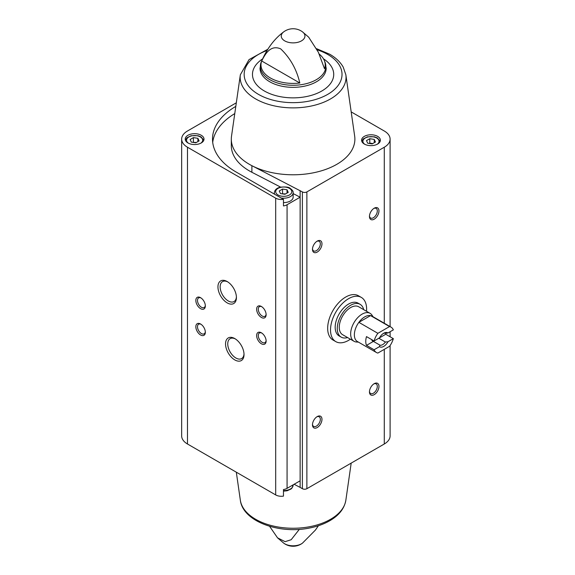 <?xml version="1.0" encoding="UTF-8"?>
<svg xmlns="http://www.w3.org/2000/svg" width="575" height="575" viewBox="0 0 575 575"><rect width="100%" height="100%" fill="white"/><g stroke="black" fill="none" stroke-linecap="round" stroke-linejoin="round"><path stroke-width="0.86" d="M350.398 339.192A25.523 14.734 -60 0 1 335.807 341.629L332.954 339.983A25.523 14.734 -60 0 1 332.954 310.514A25.523 14.734 -60 0 1 358.477 295.78L361.33 297.419A25.523 14.734 -60 0 1 366.519 311.276M287.076 204.729L287.076 488.34A8.057 4.65 0 0 1 283.468 489.548L283.468 496.124A8.057 4.65 0 0 1 275.684 494.924L187.486 444.001A19.881 11.478 0 0 1 181.657 435.886L181.657 139.114A19.881 11.478 0 0 0 187.486 147.229L275.684 198.152A8.057 4.65 0 0 0 283.468 199.353L283.468 205.936A8.057 4.65 0 0 0 287.076 204.729L300.128 197.196L300.128 487.392L302.378 488.692A3.184 1.833 0 0 0 306.877 488.692L384.28 444.001A19.881 11.478 0 0 0 390.102 435.886L390.102 345.525M300.128 487.392L294.113 484.279M287.076 488.34L300.128 480.808M377.631 136.368A9.401 5.427 180 0 1 380.384 140.207A9.401 5.427 180 0 1 370.983 145.64A9.401 5.427 180 0 1 361.582 140.207A9.401 5.427 180 0 1 367.382 135.197A9.401 5.427 180 0 1 377.631 136.368M267.792 49.263L249.054 59.592L240.343 74.786A52.936 30.561 180 0 0 293.099 107.877A52.936 30.561 180 0 0 345.855 74.786L354.674 136.16A61.791 35.672 180 0 1 320.627 171.048A61.791 35.672 180 0 1 251.893 165.693L302.378 191.913A3.184 1.833 0 0 0 306.877 191.913L384.28 147.229A19.881 11.478 0 0 0 390.102 139.114A19.881 11.478 0 0 0 384.28 130.999L351.188 111.895M299.316 529.367L291.173 539.717L285.114 541.672L277.538 537.841L269.589 526.298M319.175 54.036A32.121 18.544 0 0 1 324.293 60.44A32.121 18.544 0 0 1 324.508 68.741L318.356 52.239L308.66 37.159L302.436 31.819A11.852 6.842 180 0 1 301.48 40.875A11.852 6.842 180 0 1 285.243 41.156A11.852 6.842 180 0 1 283.77 31.819C274.232 38.863 266.714 48.968 261.208 62.143L260.022 68.245A33.077 19.097 180 0 0 293.099 87.343A33.077 19.097 180 0 0 326.183 68.245L324.997 62.143A32.725 18.896 180 0 1 293.099 85.272A32.725 18.896 180 0 1 261.208 62.143M261.69 60.986A32.121 18.544 0 0 0 299.812 83.001L261.69 60.986C265.37 53.626 270.638 44.577 280.701 48.875C290.289 58.053 296.657 69.424 299.812 83.001M236.318 102.803L187.486 130.999A19.881 11.478 0 0 0 181.657 139.114M234.78 359.914A13.067 7.547 -120 0 0 244.023 354.581A13.067 7.547 -120 0 0 234.78 338.574A13.067 7.547 -120 0 0 225.544 343.908A13.067 7.547 -120 0 0 234.78 359.914M227.182 302.881A13.067 7.547 -120 0 0 236.426 297.548A13.067 7.547 -120 0 0 227.182 281.549A13.067 7.547 -120 0 0 217.947 286.882A13.067 7.547 -120 0 0 227.182 302.881M200.589 334.988A6.713 3.874 -120 0 0 205.34 332.249A6.713 3.874 -120 0 0 200.589 324.02A6.713 3.874 -120 0 0 195.838 326.765A6.713 3.874 -120 0 0 200.589 334.988M261.373 343.764A6.713 3.874 -120 0 0 266.124 341.018A6.713 3.874 -120 0 0 261.373 332.796A6.713 3.874 -120 0 0 256.63 335.534A6.713 3.874 -120 0 0 261.373 343.764M200.589 308.667A6.713 3.874 -120 0 0 205.34 305.922A6.713 3.874 -120 0 0 200.589 297.699A6.713 3.874 -120 0 0 195.838 300.445A6.713 3.874 -120 0 0 200.589 308.667M261.373 317.443A6.713 3.874 -120 0 0 266.124 314.697A6.713 3.874 -120 0 0 261.373 306.475A6.713 3.874 -120 0 0 256.63 309.213A6.713 3.874 -120 0 0 261.373 317.443M300.128 190.612L300.128 197.196L293.149 193.588M317.228 427.548A6.713 3.874 -60 0 1 312.477 424.81A6.713 3.874 -60 0 1 317.228 416.588A6.713 3.874 -60 0 1 321.971 419.326A6.713 3.874 -60 0 1 317.228 427.548M374.21 219.176A6.713 3.874 -60 0 1 369.459 216.43A6.713 3.874 -60 0 1 374.21 208.208A6.713 3.874 -60 0 1 378.961 210.946A6.713 3.874 -60 0 1 374.21 219.176M317.228 252.073A6.713 3.874 -60 0 1 312.477 249.334A6.713 3.874 -60 0 1 317.228 241.105A6.713 3.874 -60 0 1 321.971 243.85A6.713 3.874 -60 0 1 317.228 252.073M374.21 394.651A6.713 3.874 -60 0 1 369.459 391.906A6.713 3.874 -60 0 1 374.21 383.683A6.713 3.874 -60 0 1 378.961 386.422A6.713 3.874 -60 0 1 374.21 394.651M201.257 135.276A9.401 5.427 180 0 1 204.01 139.114A9.401 5.427 180 0 1 194.609 144.541A9.401 5.427 180 0 1 185.208 139.114A9.401 5.427 180 0 1 191.008 134.097A9.401 5.427 180 0 1 201.257 135.276M235.8 106.389A80.593 46.532 0 0 0 212.506 139.114A80.593 46.532 0 0 0 236.109 172.011L283.468 199.353M240.343 74.786L231.524 136.16A61.791 35.672 0 0 0 231.315 139.114A61.791 35.672 0 0 0 251.893 165.693L251.893 172.277L280.6 187.105M373.779 383.956A5.556 3.206 -60 0 1 376.165 383.884A5.556 3.206 -60 0 1 377.013 388.333A5.556 3.206 -60 0 1 373.391 393.228A5.556 3.206 -60 0 1 370.609 393.501A5.556 3.206 -60 0 1 369.481 391.402M316.796 241.378A5.556 3.206 -60 0 1 319.175 241.306A5.556 3.206 -60 0 1 320.031 245.755A5.556 3.206 -60 0 1 316.401 250.65A5.556 3.206 -60 0 1 313.627 250.923A5.556 3.206 -60 0 1 312.498 248.824M373.779 208.481A5.556 3.206 -60 0 1 376.165 208.409A5.556 3.206 -60 0 1 377.013 212.858A5.556 3.206 -60 0 1 373.391 217.752A5.556 3.206 -60 0 1 370.609 218.026A5.556 3.206 -60 0 1 369.481 215.92M316.796 416.853A5.556 3.206 -60 0 1 319.175 416.782A5.556 3.206 -60 0 1 320.031 421.231A5.556 3.206 -60 0 1 316.401 426.125A5.556 3.206 -60 0 1 313.627 426.398A5.556 3.206 -60 0 1 312.498 424.3M261.805 306.741A5.556 3.206 -120 0 0 259.426 306.669A5.556 3.206 -120 0 0 258.57 311.125A5.556 3.206 -120 0 0 262.2 316.013A5.556 3.206 -120 0 0 264.974 316.293A5.556 3.206 -120 0 0 266.103 314.187M201.02 297.972A5.556 3.206 -120 0 0 198.634 297.9A5.556 3.206 -120 0 0 197.786 302.349A5.556 3.206 -120 0 0 201.415 307.244A5.556 3.206 -120 0 0 204.19 307.517A5.556 3.206 -120 0 0 205.318 305.418M261.805 333.069A5.556 3.206 -120 0 0 259.426 332.997A5.556 3.206 -120 0 0 258.57 337.446A5.556 3.206 -120 0 0 262.2 342.333A5.556 3.206 -120 0 0 264.974 342.614A5.556 3.206 -120 0 0 266.103 340.508M201.02 324.293A5.556 3.206 -120 0 0 198.634 324.221A5.556 3.206 -120 0 0 197.786 328.67A5.556 3.206 -120 0 0 201.415 333.565A5.556 3.206 -120 0 0 204.19 333.838A5.556 3.206 -120 0 0 205.318 331.739M227.75 281.894A11.507 6.641 -120 0 0 222.532 281.613A11.507 6.641 -120 0 0 220.771 290.835A11.507 6.641 -120 0 0 228.289 300.969A11.507 6.641 -120 0 0 234.039 301.544A11.507 6.641 -120 0 0 236.404 296.88M235.355 338.927A11.507 6.641 -120 0 0 230.137 338.646A11.507 6.641 -120 0 0 228.368 347.861A11.507 6.641 -120 0 0 235.887 358.002A11.507 6.641 -120 0 0 241.637 358.57A11.507 6.641 -120 0 0 244.001 353.912M281.082 197.972A9.401 5.427 180 0 0 293.149 192.769L293.149 197.153A9.401 5.427 180 0 1 283.468 202.58M234.765 113.584A80.593 46.532 0 0 0 212.707 142.406M231.315 139.114L231.315 145.691A61.791 35.672 0 0 0 251.893 172.277M280.456 193.574L284.948 194.271L288.24 192.366L287.033 189.772L282.541 189.074L279.249 190.979L280.456 193.574M195.809 142.801L199.101 140.904L197.893 138.309L193.401 137.612L190.109 139.517L191.317 142.111L195.809 142.801M285.538 193.926L281.951 193.804M282.541 193.466L282.541 189.074M287.033 193.063L287.033 189.772M196.398 142.463L192.812 142.341M193.401 142.003L193.401 137.612M197.893 141.601L197.893 138.309M372.183 143.901L375.475 142.003L374.275 139.409L369.775 138.712L366.491 140.609L367.691 143.204L372.183 143.901M372.772 143.563L369.775 143.096L369.193 143.441M369.775 143.096L369.775 138.712M374.275 142.693L374.275 139.409M335.807 341.629A25.523 14.734 -60 0 1 330.524 329.942A25.523 14.734 -60 0 1 341.658 304.261A25.523 14.734 -60 0 1 361.33 297.419M374.081 349.758L379.464 346.653A8.057 4.65 -60 0 0 387.96 341.751L393.343 338.639A14.641 8.453 -60 0 1 389.548 346.315L377.868 353.057A14.641 8.453 -60 0 1 376.388 352.489A14.641 8.453 -60 0 1 374.081 349.758L366.483 345.374L373.398 341.385L379.967 345.173L379.464 346.653M393.343 329.863L387.96 332.975A8.057 4.65 -60 0 0 383.712 333.234A8.057 4.65 -60 0 0 379.464 337.877L374.081 340.989A14.641 8.453 -60 0 1 377.868 333.313L389.548 326.571A14.641 8.453 -60 0 1 391.029 327.132A14.641 8.453 -60 0 1 393.343 329.863M393.343 338.639L385.739 334.255A14.641 8.453 120 0 0 386.019 333.177M389.548 326.571L370.552 315.603A14.641 8.453 -60 0 1 372.032 316.164L391.029 327.132M374.081 340.989L366.483 336.598A14.641 8.453 120 0 0 366.483 345.374M377.868 333.313L358.872 322.345A14.641 8.453 -60 0 1 370.552 315.603L358.872 322.345A14.641 8.453 -60 0 0 354.358 334.822A14.641 8.453 -60 0 0 357.391 341.528L376.388 352.489M387.96 341.751L385.394 342.039A6.605 3.817 -60 0 1 379.967 345.173M383.166 333.572A6.605 3.817 -60 0 1 385.394 333.263L387.96 332.975M385.394 342.039L378.824 338.244L385.739 334.255M371.644 339.581A6.605 3.817 120 0 0 372.808 341.147A6.605 3.817 120 0 0 373.398 341.385M358.433 342.125L356.55 342.01A16.122 9.308 -60 0 1 353.999 341.27A16.122 9.308 -60 0 1 350.657 333.888A16.122 9.308 -60 0 1 357.693 317.673A16.122 9.308 -60 0 1 370.113 313.353A16.122 9.308 -60 0 1 372.032 315.193L373.074 316.768M353.999 341.27L342.599 334.686A16.122 9.308 -60 0 1 339.257 327.312A16.122 9.308 -60 0 1 346.294 311.089A16.122 9.308 -60 0 1 358.714 306.77L370.113 313.353M347.573 337.561A18.939 10.932 -60 0 1 341.191 337.13A18.939 10.932 -60 0 1 337.266 328.462A18.939 10.932 -60 0 1 345.532 309.4A18.939 10.932 -60 0 1 360.123 304.326A18.939 10.932 -60 0 1 363.688 309.645M341.191 337.13L339.099 335.922A18.939 10.932 -60 0 1 335.175 327.254A18.939 10.932 -60 0 1 343.44 308.193A18.939 10.932 -60 0 1 358.038 303.126L360.123 304.326M275.684 198.152L275.684 494.924M318.406 525.737L315.431 530.057L302.436 543.181A11.852 6.842 180 0 1 283.77 543.181L277.538 537.841M187.486 147.229L187.486 444.001M302.378 191.913L302.378 488.692M306.877 191.913L306.877 488.692M384.28 147.229L384.28 323.236M384.28 349.356L384.28 444.001M240.343 500.214C242.808 521.453 279.227 534.419 309.602 528.008C317.745 526.405 324.839 523.753 330.898 520.066C339.473 514.798 344.461 508.178 345.855 500.214A52.936 30.561 180 0 1 312.685 526.082A52.936 30.561 180 0 1 257.801 520.461A52.936 30.561 180 0 1 240.343 500.214L236.318 472.197M323.466 58.823A40.631 23.46 180 0 1 321.317 91.281A40.631 23.46 180 0 1 265.053 91.382A40.631 23.46 180 0 1 262.567 58.93M317.177 49.809A48.932 28.254 180 0 1 327.7 54.431A48.932 28.254 180 0 1 325.033 95.809A48.932 28.254 180 0 1 253.748 91.202A48.932 28.254 180 0 1 267.016 50.499M289.441 188.384A8.057 4.65 180 0 1 285.832 196.168A8.057 4.65 180 0 1 275.957 190.469A8.057 4.65 180 0 1 289.441 188.384M274.728 194.307A9.401 5.427 180 0 1 274.34 192.769L274.34 194.084M188.471 143.225A8.057 4.65 180 0 1 189.139 136.792A8.057 4.65 180 0 1 200.308 136.922A8.057 4.65 180 0 1 200.747 143.225M293.149 484.84L293.149 485.156A9.401 5.427 180 0 1 283.468 490.583M364.845 144.325A8.057 4.65 180 0 1 365.513 137.885A8.057 4.65 180 0 1 376.683 138.014A8.057 4.65 180 0 1 377.121 144.325M324.293 60.44L324.997 62.143M390.102 139.114L390.102 326.6M390.102 331.739L390.102 336.77M283.77 543.181A15.719 15.719 0 0 0 302.436 543.181M345.855 500.214L351.188 463.105M302.436 31.819A15.719 15.719 0 0 0 283.77 31.819M345.855 74.786L343.232 67.131C340.342 62.05 335.836 57.752 329.712 54.23L316.609 48.703M293.149 192.769C293.415 191.489 292.409 190.009 290.116 188.32C289.024 187.062 285.732 186.688 280.241 187.191C276.625 188.104 274.663 189.966 274.34 192.769M203.838 140.142L200.977 136.85L198.102 135.729L191.101 135.729L186.932 137.784L185.373 140.142M293.149 485.156L291.963 488.125L290.921 489.081L287.062 490.784L283.468 491.151M380.212 141.242L377.351 137.95L374.483 136.821L367.475 136.821L363.314 138.884L361.747 141.242"/></g></svg>
